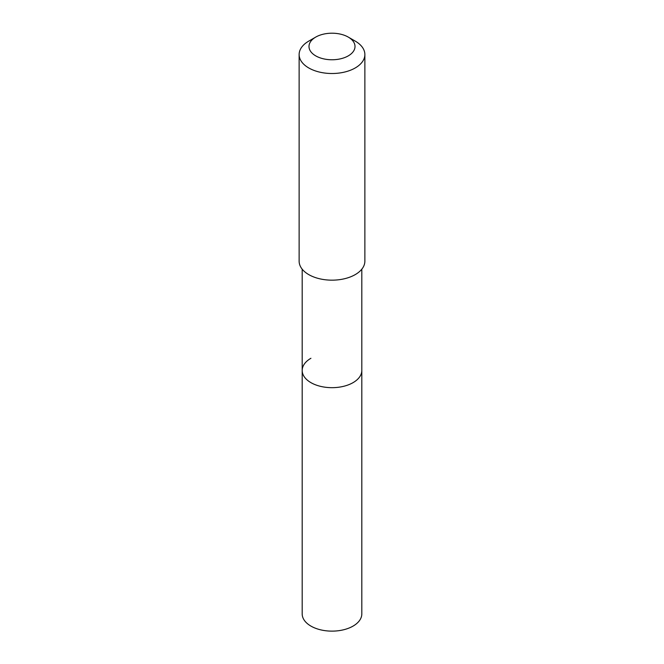 <?xml version="1.0" encoding="UTF-8"?>
<svg xmlns="http://www.w3.org/2000/svg" width="664" height="664" viewBox="0 0 664 664"><rect width="100%" height="100%" fill="white"/><g stroke="black" fill="none" stroke-linecap="round" stroke-linejoin="round"><path stroke-width="1" d="M302.186 269.177L302.186 613.918A29.814 17.214 0 0 0 320.587 629.821A29.814 17.214 0 0 0 353.082 626.086A29.814 17.214 0 0 0 361.814 613.918L361.814 370.454A29.814 17.214 180 0 1 353.082 382.63A29.814 17.214 180 0 1 320.587 386.365A29.814 17.214 180 0 1 302.186 370.454A29.814 17.214 180 0 1 310.918 358.286M302.186 370.454A29.814 17.214 0 0 0 320.587 386.365A29.814 17.214 0 0 0 353.082 382.63A29.814 17.214 0 0 0 361.814 370.454L361.814 269.177M299.132 54.539L299.132 261.184A32.868 18.974 0 0 0 319.425 278.722A32.868 18.974 0 0 0 355.24 274.606A32.868 18.974 0 0 0 364.868 261.184L364.868 54.539A32.868 18.974 180 0 1 355.24 67.952A32.868 18.974 180 0 1 319.425 72.069A32.868 18.974 180 0 1 299.132 54.539A32.868 18.974 180 0 1 308.76 41.118L315.732 37.093A23.008 13.28 180 0 1 348.268 37.093A23.008 13.28 180 0 1 348.268 55.876A23.008 13.28 180 0 1 315.732 55.876A23.008 13.28 180 0 1 315.732 37.093L308.76 41.118M348.268 37.093L355.24 41.118A32.868 18.974 180 0 1 364.868 54.539"/></g></svg>
